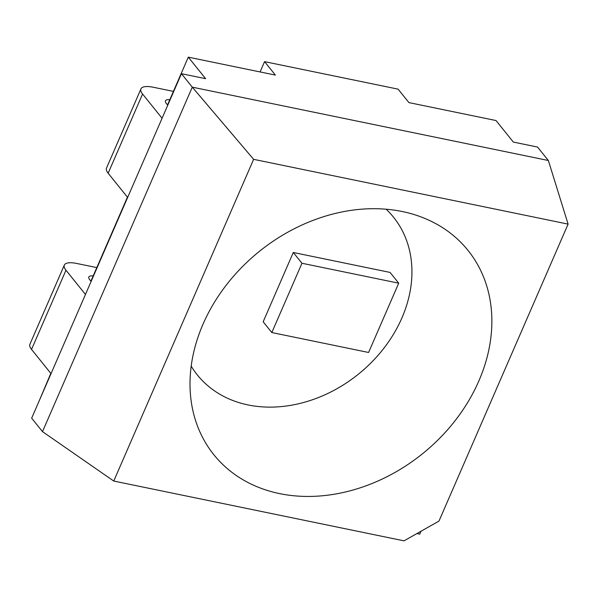 <?xml version="1.0" encoding="UTF-8"?>
<svg xmlns="http://www.w3.org/2000/svg" width="598" height="598" viewBox="0 0 598 598"><rect width="100%" height="100%" fill="white"/><g stroke="black" fill="none" stroke-linecap="round" stroke-linejoin="round"><path stroke-width="0.9" d="M421.014 531.233L419.744 534.156L416.888 533.566M42.495 431.636L113.747 481.046L404.024 540.846L438.977 521.082L568.1 224.115L548.359 160.503L537.527 147.048L513.338 142.07L496.004 120.542L408.92 102.602L398.089 89.147L264.555 61.639L275.386 75.094L188.303 57.154L205.637 78.682L181.448 73.704L31.664 418.181L42.495 431.636L192.279 87.159L181.448 73.704M38.743 401.908L50.815 373.369M90.911 281.157L127.426 197.168M167.522 104.956L188.303 57.154M113.747 481.046L253.627 159.337L192.279 87.159L548.359 160.503M260.078 71.939L264.555 61.639M191.196 366.155A125.864 100.329 141.2 0 0 358.344 374.221A125.864 100.329 141.2 0 0 386.144 209.203M402.26 211.528A163.052 129.968 -38.8 0 1 423.548 217.896A163.052 129.968 -38.8 0 1 422.427 453.822A163.052 129.968 -38.8 0 1 191.696 404.547A163.052 129.968 -38.8 0 1 249.478 259.883A163.052 129.968 -38.8 0 1 402.26 211.528M253.627 159.337L568.1 224.115M167.739 105.226L166.266 103.394A11.444 3.797 -156.5 0 1 165.452 100.83A11.444 3.797 -156.5 0 1 169.795 99.724M173.42 91.397L153.267 87.248A22.881 7.595 23.5 0 0 140.949 88.885A22.881 7.595 23.5 0 0 142.578 94.028L108.148 173.218A22.881 7.595 -156.5 0 1 106.511 168.083L140.949 88.885M108.148 173.218L127.643 197.437L162.08 118.247L142.578 94.028M93.183 275.917A11.444 3.797 23.5 0 0 88.833 277.024A11.444 3.797 23.5 0 0 89.655 279.595L91.128 281.426M64.33 265.086L29.9 344.276A22.881 7.595 23.5 0 0 31.537 349.419L65.967 270.229A22.881 7.595 -156.5 0 1 64.33 265.086A22.881 7.595 -156.5 0 1 76.656 263.449L96.801 267.598M65.967 270.229L85.462 294.448L51.032 373.638L31.537 349.419M271.828 332.548L368.592 352.476L398.716 283.183L301.96 263.255L271.828 332.548L263.165 321.784L293.289 252.491L301.96 263.255M293.289 252.491L390.053 272.419L398.716 283.183"/></g></svg>
